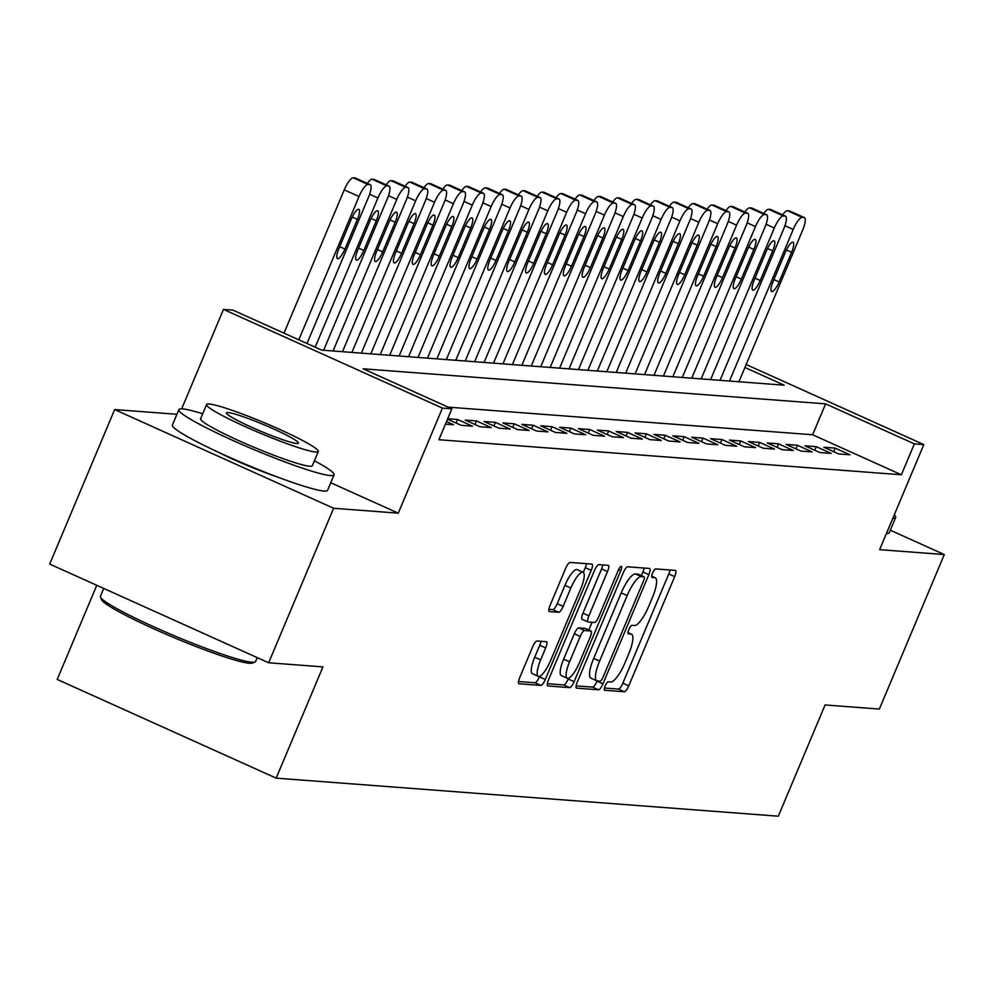 <?xml version="1.0" encoding="UTF-8"?>
<svg xmlns="http://www.w3.org/2000/svg" width="994" height="994" viewBox="0 0 994 994"><rect width="100%" height="100%" fill="white"/><g stroke="black" fill="none" stroke-linecap="round" stroke-linejoin="round"><path stroke-width="1.49" d="M605.172 685.922A4.622 1.23 114.3 0 0 604.576 690.234A4.622 1.23 114.3 0 0 604.687 690.258L624.369 691.749A6.61 1.752 114.3 0 0 628.78 685.823L674.678 576.632A6.61 1.752 114.3 0 0 675.547 570.469A6.61 1.752 114.3 0 0 675.373 570.419L655.692 568.928A4.622 1.23 114.3 0 0 652.611 573.078A4.622 1.23 114.3 0 0 652.002 577.39A4.622 1.23 114.3 0 0 652.114 577.427L654.661 577.613A21.147 5.616 114.3 0 1 655.195 577.75A21.147 5.616 114.3 0 1 652.437 597.481L648.61 606.576A21.147 5.616 114.3 0 1 634.52 625.537L631.973 625.35A4.622 1.23 114.3 0 0 628.891 629.5A4.622 1.23 114.3 0 0 628.283 633.812A4.622 1.23 114.3 0 0 628.407 633.837L630.954 634.035A21.147 5.616 114.3 0 1 631.476 634.172A21.147 5.616 114.3 0 1 628.717 653.903L624.891 662.998A21.147 5.616 114.3 0 1 610.801 681.959L608.253 681.772A4.622 1.23 114.3 0 0 605.172 685.922M537.008 641.006A6.61 1.752 114.3 0 0 532.61 646.932L519.725 677.56A6.61 1.752 114.3 0 0 518.868 683.723A6.61 1.752 114.3 0 0 519.03 683.773L540.898 685.425A6.61 1.752 114.3 0 0 545.296 679.498L591.206 570.308A6.61 1.752 114.3 0 0 592.064 564.132A6.61 1.752 114.3 0 0 591.902 564.095L570.034 562.442A6.61 1.752 114.3 0 0 565.636 568.369L550.08 605.371A6.61 1.752 114.3 0 0 549.21 611.534A6.61 1.752 114.3 0 0 549.384 611.583L558.74 612.292A6.61 1.752 114.3 0 0 563.138 606.365L570.854 588.013A17.681 4.697 114.3 0 1 583.08 572.271A17.681 4.697 114.3 0 1 580.769 588.759L550.552 660.65A17.681 4.697 114.3 0 1 538.326 676.392A17.681 4.697 114.3 0 1 540.637 659.892L545.669 647.914A6.61 1.752 114.3 0 0 546.538 641.751A6.61 1.752 114.3 0 0 546.365 641.714L537.008 641.006M268.666 662.774L49.7 564.083L114.645 409.565L333.611 508.269L268.666 662.774L322.938 666.887L276.17 778.14L778.314 816.198L825.082 704.957L879.355 709.07L944.3 554.553L879.64 549.657L923.811 444.591L914.368 443.871L901.384 474.772L438.888 439.721L451.872 408.82L442.429 408.099L223.476 309.395L232.907 310.116L321.683 350.124L784.179 385.187L744.916 367.482M333.611 508.269L398.271 513.165L442.429 408.099M577.352 681.934A6.61 1.752 114.3 0 0 576.495 688.096A6.61 1.752 114.3 0 0 576.657 688.134L598.525 689.799A6.61 1.752 114.3 0 0 602.923 683.872L648.834 574.669A6.61 1.752 114.3 0 0 649.691 568.506A6.61 1.752 114.3 0 0 649.529 568.469L627.661 566.804A6.61 1.752 114.3 0 0 623.263 572.73L577.352 681.934M569.711 687.612L547.843 685.947A6.61 1.752 114.3 0 1 547.682 685.91A6.61 1.752 114.3 0 1 548.539 679.747L594.449 570.544A6.61 1.752 114.3 0 1 598.848 564.617L608.204 565.337A6.61 1.752 114.3 0 1 608.378 565.375A6.61 1.752 114.3 0 1 607.508 571.538L588.895 615.82A6.61 1.752 114.3 0 0 588.026 621.995A6.61 1.752 114.3 0 0 588.199 622.033L594.4 622.505A6.61 1.752 114.3 0 0 598.81 616.578L618.193 570.469A4.622 1.23 114.3 0 1 621.387 566.356A4.622 1.23 114.3 0 1 620.778 570.668L574.11 681.685A6.61 1.752 114.3 0 1 569.711 687.612L563.797 684.941L547.334 683.698M944.3 554.553L890.289 530.212M838.65 453.935L849.982 454.792L835.184 448.12L823.864 447.263L838.65 453.935M819.777 452.506L831.108 453.363L816.31 446.691L804.978 445.834L819.777 452.506M800.903 451.065L812.222 451.922L797.436 445.262L786.105 444.405L800.903 451.065M782.017 449.636L793.349 450.493L778.55 443.833L767.231 442.964L782.017 449.636M763.144 448.207L774.475 449.064L759.677 442.392L748.345 441.535L763.144 448.207M744.27 446.778L755.589 447.635L740.803 440.963L729.472 440.106L744.27 446.778M725.396 445.349L736.716 446.207L721.917 439.534L710.598 438.677L725.396 445.349M706.51 443.92L717.842 444.778L703.044 438.106L691.725 437.248L706.51 443.92M687.637 442.479L698.956 443.349L684.17 436.677L672.839 435.819L687.637 442.479M668.763 441.05L680.082 441.908L665.284 435.248L653.965 434.39L668.763 441.05M649.877 439.621L661.209 440.479L646.411 433.819L635.091 432.949L649.877 439.621M631.004 438.192L642.335 439.05L627.537 432.378L616.205 431.52L631.004 438.192M612.13 436.764L623.449 437.621L608.651 430.949L597.332 430.091L612.13 436.764M593.244 435.335L604.576 436.192L589.777 429.52L578.458 428.662L593.244 435.335M574.37 433.906L585.702 434.763L570.904 428.091L559.572 427.234L574.37 433.906M555.497 432.465L566.816 433.322L552.03 426.662L540.699 425.805L555.497 432.465M536.611 431.036L547.942 431.893L533.144 425.233L521.825 424.363L536.611 431.036M517.737 429.607L529.069 430.464L514.271 423.792L502.939 422.935L517.737 429.607M498.864 428.178L510.183 429.035L495.397 422.363L484.066 421.506L498.864 428.178M479.978 426.749L491.309 427.606L476.511 420.934L465.192 420.077L479.978 426.749M447.511 419.182L461.104 425.32L472.436 426.177L457.638 419.505L447.698 418.747M445.436 424.127L453.55 424.749L446.517 421.568M901.384 474.772L812.62 434.763L448.145 407.13M96.778 585.304L57.205 679.436L276.17 778.14M176.92 414.287L114.645 409.565M181.666 408.845L223.476 309.395M914.368 443.871L825.604 403.862L363.108 368.799L451.872 408.82M746.171 364.512L923.811 444.591M812.62 434.763L825.604 403.862M835.184 448.12L833.693 451.686M816.31 446.691L814.807 450.257M797.436 445.262L795.933 448.828M778.55 443.833L777.059 447.399M759.677 442.392L758.173 445.971M740.803 440.963L739.3 444.542M721.917 439.534L720.426 443.1M703.044 438.106L701.54 441.671M684.17 436.677L682.667 440.243M665.284 435.248L663.793 438.814M646.411 433.819L644.907 437.385M627.537 432.378L626.034 435.956M608.651 430.949L607.16 434.527M589.777 429.52L588.274 433.086M570.904 428.091L569.4 431.657M552.03 426.662L550.527 430.228M533.144 425.233L531.641 428.799M514.271 423.792L512.767 427.37M495.397 422.363L493.894 425.941M476.511 420.934L475.008 424.5M457.638 419.505L456.134 423.071M398.271 513.165L330.741 482.736M217.487 451.823A52.52 4.858 22.8 0 0 276.879 476.797M604.464 688.022L618.454 689.091A6.61 1.752 114.3 0 0 622.853 683.164L668.763 573.96A6.61 1.752 114.3 0 0 669.968 570.009M641.379 575.638L642.907 571.997A6.61 1.752 114.3 0 0 644.124 568.059M576.147 685.885L592.61 687.127A6.61 1.752 114.3 0 0 597.009 681.201L597.133 680.902M600.053 681.151A4.622 1.23 114.3 0 0 603.134 677.001L643.429 581.142A4.622 1.23 114.3 0 0 644.037 576.831A4.622 1.23 114.3 0 0 643.913 576.806L641.229 576.595A21.147 5.616 114.3 0 0 627.139 595.568L599.606 661.085A21.147 5.616 114.3 0 0 596.835 680.815A21.147 5.616 114.3 0 0 597.369 680.94L600.053 681.151M638.21 574.234A4.622 1.23 114.3 0 0 638.111 574.159A4.622 1.23 114.3 0 0 637.999 574.134L643.913 576.806M596.835 680.815L590.921 678.144A21.147 5.616 114.3 0 1 593.679 658.413L621.225 592.896A21.147 5.616 114.3 0 1 635.315 573.936L637.999 574.134M587.889 621.896L582.273 619.361A6.61 1.752 114.3 0 1 582.111 619.324A6.61 1.752 114.3 0 1 582.981 613.161L601.594 568.866A6.61 1.752 114.3 0 0 602.799 564.927M592.026 622.319L588.783 630.034M568.518 678.256L568.195 679.014L574.11 681.685M569.574 661.78A17.681 4.697 114.3 0 0 567.263 678.268A17.681 4.697 114.3 0 0 579.49 662.526L590.138 637.204A6.61 1.752 114.3 0 0 590.995 631.041A6.61 1.752 114.3 0 0 590.834 630.991L584.621 630.519A6.61 1.752 114.3 0 0 580.223 636.446L569.574 661.78L563.66 659.109A17.681 4.697 114.3 0 0 561.349 675.609L567.263 678.268M585.217 628.469A6.61 1.752 114.3 0 0 585.081 628.37A6.61 1.752 114.3 0 0 584.919 628.332L590.834 630.991M563.66 659.109L574.308 633.787A6.61 1.752 114.3 0 1 578.707 627.86L584.919 628.332M563.797 684.941A6.61 1.752 114.3 0 0 568.195 679.014M538.326 676.392L532.411 673.721A17.681 4.697 114.3 0 1 534.722 657.233L539.754 645.255A6.61 1.752 114.3 0 0 540.96 641.304M583.08 572.271L577.154 569.599A17.681 4.697 114.3 0 0 564.94 585.342L570.854 588.013M548.862 609.322L552.813 609.62A6.61 1.752 114.3 0 0 557.224 603.693L564.94 585.342M583.292 572.395L585.28 567.636A6.61 1.752 114.3 0 0 586.497 563.685M518.52 681.511L534.983 682.754A6.61 1.752 114.3 0 0 539.382 676.827L539.568 676.38M729.484 381.037L793.212 229.452A13.469 3.578 114.3 0 1 802.183 217.375L804.071 217.524A13.469 3.578 114.3 0 1 804.407 217.599A13.469 3.578 114.3 0 1 802.643 230.173L738.927 381.758M782.651 214.878A13.469 3.578 -65.7 0 1 787.385 210.703L789.273 210.852A13.469 3.578 -65.7 0 1 789.609 210.939A13.469 3.578 -65.7 0 1 789.895 211.138M785.558 251.83L773.084 281.501A10.772 2.858 114.3 0 0 771.679 291.553A10.772 2.858 114.3 0 0 779.122 281.961L791.597 252.29A10.772 2.858 114.3 0 0 793.001 242.238A10.772 2.858 114.3 0 0 785.558 251.83M892.873 518.197A84.167 7.778 22.8 0 0 895.656 517.414A84.167 7.778 22.8 0 0 894.265 514.88M886.375 533.641A84.167 7.778 22.8 0 0 889.17 532.871L895.656 517.414M254.973 662.029L252.352 663.085A82.142 7.592 -157.2 0 1 249.419 663.284A82.142 7.592 -157.2 0 1 167.601 634.893A82.142 7.592 -157.2 0 1 101.55 599.693L100.469 597.071A84.167 7.778 22.8 0 0 168.148 633.141A84.167 7.778 22.8 0 0 251.979 662.228A84.167 7.778 22.8 0 0 254.973 662.029A84.167 7.778 22.8 0 0 255.595 661.495L257.222 657.618M202.689 413.777A84.167 7.778 22.8 0 0 182.498 408.894A84.167 7.778 22.8 0 0 178.883 409.627A84.167 7.778 22.8 0 0 243.033 444.952A84.167 7.778 22.8 0 0 330.443 475.579A84.167 7.778 22.8 0 0 334.059 474.846A84.167 7.778 22.8 0 0 314.415 460.744M178.883 409.627L172.384 425.072A84.167 7.778 22.8 0 0 236.547 460.408A84.167 7.778 22.8 0 0 323.945 491.036A84.167 7.778 22.8 0 0 327.56 490.303L334.059 474.846M318.304 451.5L312.327 465.714A60.597 5.604 -157.2 0 1 309.73 466.248A60.597 5.604 -157.2 0 1 246.798 444.194A60.597 5.604 -157.2 0 1 200.602 418.747L206.578 404.533A60.597 5.604 22.8 0 0 252.774 429.98A60.597 5.604 22.8 0 0 315.707 452.034A60.597 5.604 22.8 0 0 318.304 451.5A60.597 5.604 22.8 0 0 272.107 426.066A60.597 5.604 22.8 0 0 209.175 404.011A60.597 5.604 22.8 0 0 206.578 404.533M228.123 412.547A39.052 3.603 22.8 0 0 226.446 412.883A39.052 3.603 22.8 0 0 256.216 429.284A39.052 3.603 22.8 0 0 296.771 443.498A39.052 3.603 22.8 0 0 298.436 443.15A39.052 3.603 22.8 0 0 268.666 426.761A39.052 3.603 22.8 0 0 228.123 412.547M103.711 588.423L100.419 596.276A84.167 7.778 22.8 0 0 100.469 597.071M710.611 379.609L774.326 228.024A13.469 3.578 114.3 0 1 783.297 215.947L785.185 216.096A13.469 3.578 114.3 0 1 785.521 216.17A13.469 3.578 114.3 0 1 783.769 228.732L720.054 380.329M763.777 213.449A13.469 3.578 -65.7 0 1 768.511 209.274L770.4 209.423A13.469 3.578 -65.7 0 1 770.735 209.51A13.469 3.578 -65.7 0 1 771.021 209.697M766.672 250.401L754.21 280.072A10.772 2.858 114.3 0 0 752.793 290.111A10.772 2.858 114.3 0 0 760.248 280.519L772.711 250.861A10.772 2.858 114.3 0 0 774.127 240.809A10.772 2.858 114.3 0 0 766.672 250.401M691.737 378.18L755.452 226.595A13.469 3.578 114.3 0 1 764.423 214.518L766.312 214.654A13.469 3.578 114.3 0 1 766.647 214.741A13.469 3.578 114.3 0 1 764.895 227.303L701.168 378.888M744.904 212.02A13.469 3.578 -65.7 0 1 749.625 207.845L751.514 207.994A13.469 3.578 -65.7 0 1 751.849 208.069A13.469 3.578 -65.7 0 1 752.147 208.268M747.799 248.972L735.324 278.631A10.772 2.858 114.3 0 0 733.92 288.682A10.772 2.858 114.3 0 0 741.362 279.09L753.837 249.432A10.772 2.858 114.3 0 0 755.241 239.38A10.772 2.858 114.3 0 0 747.799 248.972M672.851 376.751L736.579 225.166A13.469 3.578 114.3 0 1 745.55 213.089L747.438 213.225A13.469 3.578 114.3 0 1 747.774 213.312A13.469 3.578 114.3 0 1 746.009 225.874L682.294 377.459M726.018 210.591A13.469 3.578 -65.7 0 1 730.752 206.417L732.64 206.553A13.469 3.578 -65.7 0 1 732.976 206.64A13.469 3.578 -65.7 0 1 733.261 206.839M728.925 247.543L716.45 277.202A10.772 2.858 114.3 0 0 715.046 287.254A10.772 2.858 114.3 0 0 722.489 277.661L734.964 247.991A10.772 2.858 114.3 0 0 736.368 237.951A10.772 2.858 114.3 0 0 728.925 247.543M653.977 375.31L717.693 223.725A13.469 3.578 114.3 0 1 726.664 211.66L728.552 211.797A13.469 3.578 114.3 0 1 728.9 211.884A13.469 3.578 114.3 0 1 727.136 224.445L663.42 376.03M707.144 209.15A13.469 3.578 -65.7 0 1 711.878 204.988L713.767 205.124A13.469 3.578 -65.7 0 1 714.102 205.211A13.469 3.578 -65.7 0 1 714.388 205.41M710.039 246.102L697.577 275.773A10.772 2.858 114.3 0 0 696.16 285.825A10.772 2.858 114.3 0 0 703.615 276.233L716.09 246.562A10.772 2.858 114.3 0 0 717.494 236.51A10.772 2.858 114.3 0 0 710.039 246.102M635.104 373.881L698.819 222.296A13.469 3.578 114.3 0 1 707.79 210.219L709.679 210.368A13.469 3.578 114.3 0 1 710.014 210.455A13.469 3.578 114.3 0 1 708.262 223.016L644.534 374.601M688.27 207.721A13.469 3.578 -65.7 0 1 692.992 203.559L694.881 203.695A13.469 3.578 -65.7 0 1 695.216 203.782A13.469 3.578 -65.7 0 1 695.514 203.981M691.165 244.673L678.691 274.344A10.772 2.858 114.3 0 0 677.287 284.396A10.772 2.858 114.3 0 0 684.742 274.804L697.204 245.133A10.772 2.858 114.3 0 0 698.608 235.081A10.772 2.858 114.3 0 0 691.165 244.673M616.218 372.452L679.946 220.867A13.469 3.578 114.3 0 1 688.917 208.79L690.805 208.939A13.469 3.578 114.3 0 1 691.141 209.026A13.469 3.578 114.3 0 1 689.376 221.587L625.661 373.172M669.384 206.292A13.469 3.578 -65.7 0 1 674.118 202.117L676.007 202.267A13.469 3.578 -65.7 0 1 676.342 202.354A13.469 3.578 -65.7 0 1 676.628 202.552M672.292 243.244L659.817 272.915A10.772 2.858 114.3 0 0 658.413 282.967A10.772 2.858 114.3 0 0 665.856 273.375L678.33 243.704A10.772 2.858 114.3 0 0 679.734 233.652A10.772 2.858 114.3 0 0 672.292 243.244M597.344 371.023L661.06 219.438A13.469 3.578 114.3 0 1 670.031 207.361L671.919 207.51A13.469 3.578 114.3 0 1 672.267 207.584A13.469 3.578 114.3 0 1 670.503 220.146L606.787 371.744M650.511 204.863A13.469 3.578 -65.7 0 1 655.245 200.689L657.133 200.838A13.469 3.578 -65.7 0 1 657.469 200.925A13.469 3.578 -65.7 0 1 657.755 201.123M653.406 241.815L640.944 271.486A10.772 2.858 114.3 0 0 639.527 281.526A10.772 2.858 114.3 0 0 646.982 271.934L659.457 242.275A10.772 2.858 114.3 0 0 660.861 232.223A10.772 2.858 114.3 0 0 653.406 241.815M578.471 369.594L642.186 218.009A13.469 3.578 114.3 0 1 651.157 205.932L653.046 206.069A13.469 3.578 114.3 0 1 653.381 206.156A13.469 3.578 114.3 0 1 651.629 218.717L587.901 370.302M631.637 203.435A13.469 3.578 -65.7 0 1 636.359 199.26L638.247 199.409A13.469 3.578 -65.7 0 1 638.595 199.483A13.469 3.578 -65.7 0 1 638.881 199.682M634.532 240.386L622.058 270.045A10.772 2.858 114.3 0 0 620.654 280.097A10.772 2.858 114.3 0 0 628.109 270.505L640.571 240.846A10.772 2.858 114.3 0 0 641.975 230.794A10.772 2.858 114.3 0 0 634.532 240.386M559.585 368.165L623.313 216.58A13.469 3.578 114.3 0 1 632.283 204.503L634.172 204.64A13.469 3.578 114.3 0 1 634.507 204.727A13.469 3.578 114.3 0 1 632.743 217.288L569.028 368.873M612.751 202.006A13.469 3.578 -65.7 0 1 617.485 197.831L619.374 197.98A13.469 3.578 -65.7 0 1 619.709 198.054A13.469 3.578 -65.7 0 1 619.995 198.253M615.659 238.958L603.184 268.616A10.772 2.858 114.3 0 0 601.78 278.668A10.772 2.858 114.3 0 0 609.223 269.076L621.697 239.405A10.772 2.858 114.3 0 0 623.101 229.365A10.772 2.858 114.3 0 0 615.659 238.958M540.711 366.736L604.427 215.139A13.469 3.578 114.3 0 1 613.397 203.074L615.286 203.211A13.469 3.578 114.3 0 1 615.634 203.298A13.469 3.578 114.3 0 1 613.87 215.86L550.154 367.445M593.878 200.577A13.469 3.578 -65.7 0 1 598.612 196.402L600.5 196.539A13.469 3.578 -65.7 0 1 600.836 196.626A13.469 3.578 -65.7 0 1 601.121 196.824M596.773 237.516L584.31 267.187A10.772 2.858 114.3 0 0 582.906 277.239A10.772 2.858 114.3 0 0 590.349 267.647L602.824 237.976A10.772 2.858 114.3 0 0 604.228 227.924A10.772 2.858 114.3 0 0 596.773 237.516M521.838 365.295L585.553 213.71A13.469 3.578 114.3 0 1 594.524 201.633L596.412 201.782A13.469 3.578 114.3 0 1 596.748 201.869A13.469 3.578 114.3 0 1 594.996 214.431L531.268 366.016M575.004 199.135A13.469 3.578 -65.7 0 1 579.726 194.973L581.614 195.11A13.469 3.578 -65.7 0 1 581.962 195.197A13.469 3.578 -65.7 0 1 582.248 195.396M577.899 236.087L565.424 265.758A10.772 2.858 114.3 0 0 564.02 275.81A10.772 2.858 114.3 0 0 571.475 266.218L583.938 236.547A10.772 2.858 114.3 0 0 585.354 226.495A10.772 2.858 114.3 0 0 577.899 236.087M502.952 363.866L566.679 212.281A13.469 3.578 114.3 0 1 575.65 200.204L577.539 200.353A13.469 3.578 114.3 0 1 577.874 200.44A13.469 3.578 114.3 0 1 576.11 213.002L512.395 364.587M556.118 197.707A13.469 3.578 -65.7 0 1 560.852 193.544L562.741 193.681A13.469 3.578 -65.7 0 1 563.076 193.768A13.469 3.578 -65.7 0 1 563.362 193.967M559.026 234.659L546.551 264.329A10.772 2.858 114.3 0 0 545.147 274.381A10.772 2.858 114.3 0 0 552.589 264.789L565.064 235.118A10.772 2.858 114.3 0 0 566.468 225.066A10.772 2.858 114.3 0 0 559.026 234.659M484.078 362.437L547.793 210.852A13.469 3.578 114.3 0 1 556.777 198.775L558.653 198.924A13.469 3.578 114.3 0 1 559.001 198.999A13.469 3.578 114.3 0 1 557.236 211.573L493.521 363.158M537.245 196.278A13.469 3.578 -65.7 0 1 541.978 192.103L543.867 192.252A13.469 3.578 -65.7 0 1 544.203 192.339A13.469 3.578 -65.7 0 1 544.488 192.538M540.14 233.23L527.677 262.901A10.772 2.858 114.3 0 0 526.273 272.94A10.772 2.858 114.3 0 0 533.716 263.348L546.191 233.689A10.772 2.858 114.3 0 0 547.595 223.638A10.772 2.858 114.3 0 0 540.14 233.23M465.204 361.008L528.92 209.423A13.469 3.578 114.3 0 1 537.891 197.346L539.779 197.495A13.469 3.578 114.3 0 1 540.115 197.57A13.469 3.578 114.3 0 1 538.363 210.132L474.635 361.717M518.371 194.849A13.469 3.578 -65.7 0 1 523.092 190.674L524.981 190.823A13.469 3.578 -65.7 0 1 525.329 190.91A13.469 3.578 -65.7 0 1 525.615 191.096M521.266 231.801L508.791 261.459A10.772 2.858 114.3 0 0 507.387 271.511A10.772 2.858 114.3 0 0 514.842 261.919L527.305 232.261A10.772 2.858 114.3 0 0 528.721 222.209A10.772 2.858 114.3 0 0 521.266 231.801M446.318 359.579L510.046 207.994A13.469 3.578 114.3 0 1 519.017 195.917L520.906 196.054A13.469 3.578 114.3 0 1 521.241 196.141A13.469 3.578 114.3 0 1 519.477 208.703L455.761 360.288M499.485 193.42A13.469 3.578 -65.7 0 1 504.219 189.245L506.108 189.394A13.469 3.578 -65.7 0 1 506.443 189.469A13.469 3.578 -65.7 0 1 506.729 189.668M502.392 230.372L489.918 260.03A10.772 2.858 114.3 0 0 488.514 270.082A10.772 2.858 114.3 0 0 495.956 260.49L508.431 230.832A10.772 2.858 114.3 0 0 509.835 220.78A10.772 2.858 114.3 0 0 502.392 230.372M427.445 358.151L491.173 206.553A13.469 3.578 114.3 0 1 500.144 194.489L502.032 194.625A13.469 3.578 114.3 0 1 502.368 194.712A13.469 3.578 114.3 0 1 500.603 207.274L436.888 358.859M480.611 191.991A13.469 3.578 -65.7 0 1 485.345 187.816L487.234 187.953A13.469 3.578 -65.7 0 1 487.569 188.04A13.469 3.578 -65.7 0 1 487.855 188.239M483.519 228.943L471.044 258.602A10.772 2.858 114.3 0 0 469.64 268.653A10.772 2.858 114.3 0 0 477.083 259.061L489.557 229.39A10.772 2.858 114.3 0 0 490.961 219.351A10.772 2.858 114.3 0 0 483.519 228.943M408.571 356.709L472.287 205.124A13.469 3.578 114.3 0 1 481.258 193.06L483.146 193.196A13.469 3.578 114.3 0 1 483.482 193.283A13.469 3.578 114.3 0 1 481.73 205.845L418.002 357.43M461.738 190.55A13.469 3.578 -65.7 0 1 466.472 186.387L468.348 186.524A13.469 3.578 -65.7 0 1 468.696 186.611A13.469 3.578 -65.7 0 1 468.982 186.81M464.633 227.502L452.171 257.173A10.772 2.858 114.3 0 0 450.754 267.224A10.772 2.858 114.3 0 0 458.209 257.632L470.671 227.961A10.772 2.858 114.3 0 0 472.088 217.91A10.772 2.858 114.3 0 0 464.633 227.502M389.685 355.28L453.413 203.695A13.469 3.578 114.3 0 1 462.384 191.618L464.273 191.767A13.469 3.578 114.3 0 1 464.608 191.854A13.469 3.578 114.3 0 1 462.856 204.416L399.128 356.001M442.852 189.121A13.469 3.578 -65.7 0 1 447.586 184.959L449.474 185.095A13.469 3.578 -65.7 0 1 449.81 185.182A13.469 3.578 -65.7 0 1 450.096 185.381M445.759 226.073L433.285 255.744A10.772 2.858 114.3 0 0 431.881 265.796A10.772 2.858 114.3 0 0 439.323 256.203L451.798 226.533A10.772 2.858 114.3 0 0 453.202 216.481A10.772 2.858 114.3 0 0 445.759 226.073M370.812 353.852L434.54 202.267A13.469 3.578 114.3 0 1 443.51 190.189L445.399 190.339A13.469 3.578 114.3 0 1 445.734 190.426A13.469 3.578 114.3 0 1 443.97 202.987L380.255 354.572M423.978 187.692A13.469 3.578 -65.7 0 1 428.712 183.517L430.601 183.666A13.469 3.578 -65.7 0 1 430.936 183.753A13.469 3.578 -65.7 0 1 431.222 183.952M426.886 224.644L414.411 254.315A10.772 2.858 114.3 0 0 413.007 264.367A10.772 2.858 114.3 0 0 420.45 254.775L432.924 225.104A10.772 2.858 114.3 0 0 434.328 215.052A10.772 2.858 114.3 0 0 426.886 224.644M351.938 352.423L415.654 200.838A13.469 3.578 114.3 0 1 424.624 188.761L426.513 188.91A13.469 3.578 114.3 0 1 426.848 188.984A13.469 3.578 114.3 0 1 425.097 201.546L361.369 353.143M405.105 186.263A13.469 3.578 -65.7 0 1 409.839 182.088L411.727 182.237A13.469 3.578 -65.7 0 1 412.063 182.324A13.469 3.578 -65.7 0 1 412.348 182.511M408 223.215L395.537 252.886A10.772 2.858 114.3 0 0 394.121 262.925A10.772 2.858 114.3 0 0 401.576 253.333L414.038 223.675A10.772 2.858 114.3 0 0 415.455 213.623A10.772 2.858 114.3 0 0 408 223.215M333.052 350.994L396.78 199.409A13.469 3.578 114.3 0 1 405.751 187.332L407.639 187.468A13.469 3.578 114.3 0 1 407.975 187.555A13.469 3.578 114.3 0 1 406.223 200.117L342.495 351.702M386.231 184.834A13.469 3.578 -65.7 0 1 390.953 180.66L392.841 180.809A13.469 3.578 -65.7 0 1 393.177 180.883A13.469 3.578 -65.7 0 1 393.462 181.082M389.126 221.786L376.651 251.445A10.772 2.858 114.3 0 0 375.247 261.497A10.772 2.858 114.3 0 0 382.69 251.904L395.165 222.246A10.772 2.858 114.3 0 0 396.569 212.194A10.772 2.858 114.3 0 0 389.126 221.786M315.173 347.192L377.906 197.98A13.469 3.578 114.3 0 1 386.877 185.903L388.766 186.04A13.469 3.578 114.3 0 1 389.101 186.126A13.469 3.578 114.3 0 1 387.337 198.688L323.622 350.273M367.345 183.405A13.469 3.578 -65.7 0 1 372.079 179.231L373.968 179.38A13.469 3.578 -65.7 0 1 374.303 179.454A13.469 3.578 -65.7 0 1 374.589 179.653M370.253 220.357L357.778 250.016A10.772 2.858 114.3 0 0 356.374 260.068A10.772 2.858 114.3 0 0 363.816 250.476L376.291 220.805A10.772 2.858 114.3 0 0 377.695 210.765A10.772 2.858 114.3 0 0 370.253 220.357M298.796 339.811L359.02 196.539A13.469 3.578 114.3 0 1 367.991 184.474L369.88 184.611A13.469 3.578 114.3 0 1 370.215 184.698A13.469 3.578 114.3 0 1 368.463 197.259L306.984 343.502M283.998 333.152L344.235 189.879A13.469 3.578 -65.7 0 1 353.205 177.802L355.094 177.938A13.469 3.578 -65.7 0 1 355.43 178.025A13.469 3.578 -65.7 0 1 355.715 178.224M351.367 218.916L338.904 248.587A10.772 2.858 114.3 0 0 337.488 258.639A10.772 2.858 114.3 0 0 344.943 249.047L357.405 219.376A10.772 2.858 114.3 0 0 358.822 209.324A10.772 2.858 114.3 0 0 351.367 218.916M627.997 632.706L630.954 634.035M651.704 576.284L654.661 577.613M668.763 573.96L674.678 576.632M622.853 683.164L628.78 685.823M618.454 689.091L624.369 691.749M642.907 571.997L648.834 574.669M597.009 681.201L602.923 683.872M592.61 687.127L598.525 689.799M635.315 573.936L641.229 576.595M621.225 592.896L627.139 595.568M593.679 658.413L599.606 661.085M601.594 568.866L607.508 571.538M582.981 613.161L588.895 615.82M618.554 569.661L620.778 570.668M578.707 627.86L584.621 630.519M574.308 633.787L580.223 636.446M539.754 645.255L545.669 647.914M534.722 657.233L540.637 659.892M557.224 603.693L563.138 606.365M552.813 609.62L558.74 612.292M585.28 567.636L591.206 570.308M539.382 676.827L545.296 679.498M534.983 682.754L540.898 685.425M793.212 229.452L784.925 225.713M804.071 217.524L789.273 210.852M802.183 217.375L787.385 210.703M786.403 249.954L791.597 252.29M773.879 279.587L779.122 281.961M774.326 228.024L766.039 224.284M785.185 216.096L770.4 209.423M783.297 215.947L768.511 209.274M767.53 248.512L772.711 250.861M755.005 278.158L760.248 280.519M755.452 226.595L747.165 222.855M766.312 214.654L751.514 207.994M764.423 214.518L749.625 207.845M748.644 247.084L753.837 249.432M736.132 276.73L741.362 279.09M736.579 225.166L728.291 221.426M747.438 213.225L732.64 206.553M745.55 213.089L730.752 206.417M729.77 245.655L734.964 247.991M717.246 275.301L722.489 277.661M717.693 223.725L709.405 219.997M728.552 211.797L713.767 205.124M726.664 211.66L711.878 204.988M710.896 244.226L716.09 246.562M698.372 273.872L703.615 276.233M698.819 222.296L690.532 218.568M709.679 210.368L694.881 203.695M707.79 210.219L692.992 203.559M692.01 242.797L697.204 245.133M679.498 272.443L684.742 274.804M679.946 220.867L671.658 217.127M690.805 208.939L676.007 202.267M688.917 208.79L674.118 202.117M673.137 241.368L678.33 243.704M660.612 271.002L665.856 273.375M661.06 219.438L652.772 215.698M671.919 207.51L657.133 200.838M670.031 207.361L655.245 200.689M654.263 239.927L659.457 242.275M641.739 269.573L646.982 271.934M642.186 218.009L633.899 214.269M653.046 206.069L638.247 199.409M651.157 205.932L636.359 199.26M635.377 238.498L640.571 240.846M622.865 268.144L628.109 270.505M623.313 216.58L615.025 212.84M634.172 204.64L619.374 197.98M632.283 204.503L617.485 197.831M616.504 237.069L621.697 239.405M603.992 266.715L609.223 269.076M604.427 215.139L596.139 211.411M615.286 203.211L600.5 196.539M613.397 203.074L598.612 196.402M597.63 235.64L602.824 237.976M585.106 265.286L590.349 267.647M585.553 213.71L577.265 209.982M596.412 201.782L581.614 195.11M594.524 201.633L579.726 194.973M578.744 234.211L583.938 236.547M566.232 263.857L571.475 266.218M566.679 212.281L558.392 208.541M577.539 200.353L562.741 193.681M575.65 200.204L560.852 193.544M559.87 232.782L565.064 235.118M547.359 262.428L552.589 264.789M547.793 210.852L539.518 207.112M558.653 198.924L543.867 192.252M556.777 198.775L541.978 192.103M540.997 231.353L546.191 233.689M528.473 260.987L533.716 263.348M528.92 209.423L520.632 205.683M539.779 197.495L524.981 190.823M537.891 197.346L523.092 190.674M522.111 229.912L527.305 232.261M509.599 259.558L514.842 261.919M510.046 207.994L501.759 204.255M520.906 196.054L506.108 189.394M519.017 195.917L504.219 189.245M503.237 228.483L508.431 230.832M490.725 258.129L495.956 260.49M491.173 206.553L482.885 202.826M502.032 194.625L487.234 187.953M500.144 194.489L485.345 187.816M484.364 227.054L489.557 229.39M471.839 256.7L477.083 259.061M472.287 205.124L463.999 201.397M483.146 193.196L468.348 186.524M481.258 193.06L466.472 186.387M465.478 225.626L470.671 227.961M452.966 255.272L458.209 257.632M453.413 203.695L445.126 199.968M464.273 191.767L449.474 185.095M462.384 191.618L447.586 184.959M446.604 224.197L451.798 226.533M434.092 253.843L439.323 256.203M434.54 202.267L426.252 198.527M445.399 190.339L430.601 183.666M443.51 190.189L428.712 183.517M427.731 222.768L432.924 225.104M415.206 252.401L420.45 254.775M415.654 200.838L407.366 197.098M426.513 188.91L411.727 182.237M424.624 188.761L409.839 182.088M408.857 221.327L414.038 223.675M396.333 250.973L401.576 253.333M396.78 199.409L388.492 195.669M407.639 187.468L392.841 180.809M405.751 187.332L390.953 180.66M389.971 219.898L395.165 222.246M377.459 249.544L382.69 251.904M377.906 197.98L369.619 194.24M388.766 186.04L373.968 179.38M386.877 185.903L372.079 179.231M371.097 218.469L376.291 220.805M358.573 248.115L363.816 250.476M359.02 196.539L344.235 189.879M369.88 184.611L355.094 177.938M367.991 184.474L353.205 177.802M352.224 217.04L357.405 219.376M339.699 246.686L344.943 249.047M627.997 632.594L631.476 634.172M651.716 576.185L655.195 577.75M638.111 574.159L644.037 576.831M582.111 619.324L588.026 621.995M585.081 628.37L590.995 631.041M804.407 217.599L789.609 210.939M785.521 216.17L770.735 209.51M766.647 214.741L751.849 208.069M747.774 213.312L732.976 206.64M728.9 211.884L714.102 205.211M710.014 210.455L695.216 203.782M691.141 209.026L676.342 202.354M672.267 207.584L657.469 200.925M653.381 206.156L638.595 199.483M634.507 204.727L619.709 198.054M615.634 203.298L600.836 196.626M596.748 201.869L581.962 195.197M577.874 200.44L563.076 193.768M559.001 198.999L544.203 192.339M540.115 197.57L525.329 190.91M521.241 196.141L506.443 189.469M502.368 194.712L487.569 188.04M483.482 193.283L468.696 186.611M464.608 191.854L449.81 185.182M445.734 190.426L430.936 183.753M426.848 188.984L412.063 182.324M407.975 187.555L393.177 180.883M389.101 186.126L374.303 179.454M370.215 184.698L355.43 178.025"/></g></svg>

